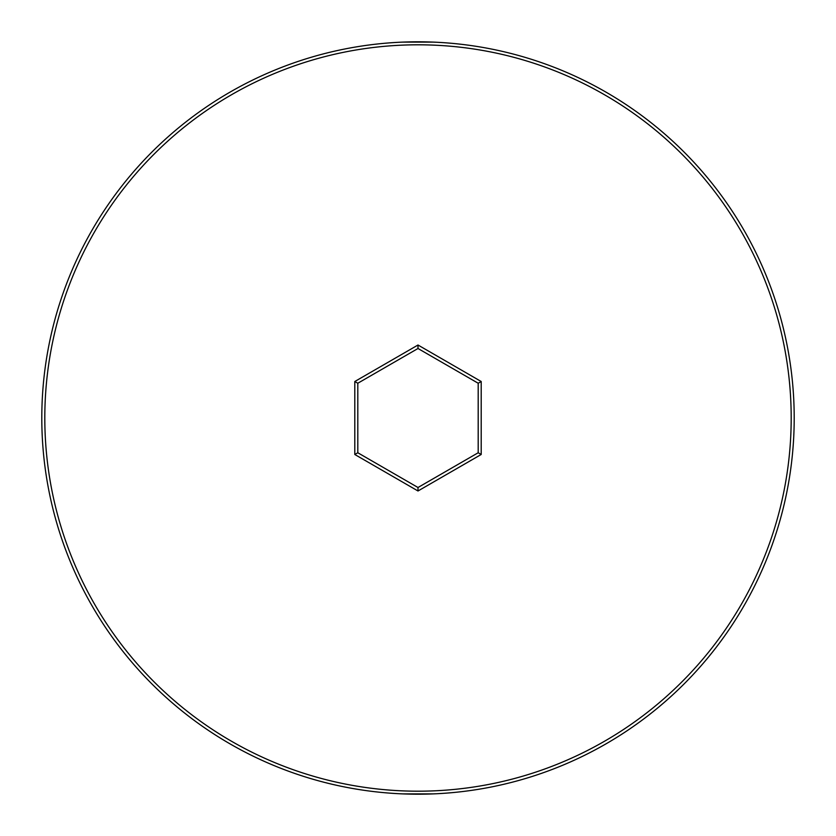 <?xml version="1.0" encoding="UTF-8"?>
<svg xmlns="http://www.w3.org/2000/svg" width="836" height="836" viewBox="0 0 836 836"><rect width="100%" height="100%" fill="white"/><g stroke="black" fill="none" stroke-linecap="round" stroke-linejoin="round"><path stroke-width="1.25" d="M41.8 418A376.2 376.2 0 0 1 418 41.8A376.2 376.2 0 0 1 794.2 418A376.2 376.2 0 0 1 418 794.2A376.2 376.2 0 0 1 41.8 418A376.2 376.2 0 0 0 418 794.2A376.2 376.2 0 0 0 794.2 418M481.202 454.491L418 490.983L354.798 454.491L354.798 381.509L418 345.017L481.202 381.509L481.202 454.491L478.192 452.757L478.192 383.243L418 348.497L357.808 383.243L357.808 452.757L418 487.503L478.192 452.757M402.952 793.897L433.048 793.897M402.952 42.103L433.048 42.103M481.202 381.509L478.192 383.243M418 348.497L418 345.017M357.808 383.243L354.798 381.509M357.808 452.757L354.798 454.491M418 490.983L418 487.503M791.19 418A373.19 373.19 0 0 0 418 44.81A373.19 373.19 0 0 0 44.81 418A373.19 373.19 0 0 0 418 791.19A373.19 373.19 0 0 0 791.19 418"/></g></svg>
